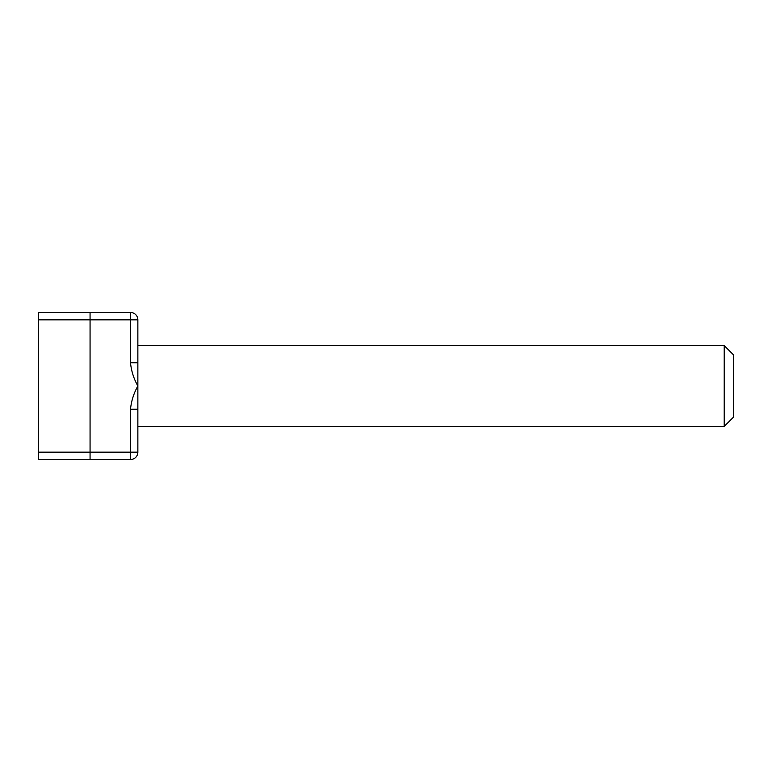 <?xml version="1.0" encoding="UTF-8"?>
<svg xmlns="http://www.w3.org/2000/svg" width="772" height="772" viewBox="0 0 772 772"><rect width="100%" height="100%" fill="white"/><g stroke="black" fill="none" stroke-linecap="round" stroke-linejoin="round"><path stroke-width="1.16" d="M130.507 362.753L130.507 312.477A7.353 7.353 0 0 1 137.86 319.83L137.86 409.247L130.507 409.247C131.308 401.044 133.759 393.295 137.86 386C133.759 378.705 131.308 370.956 130.507 362.753L137.86 362.753M137.86 345.567L724.213 345.567L724.213 426.433L137.86 426.433M137.86 409.247L137.86 452.17A7.353 7.353 0 0 1 130.507 459.523L38.6 459.523L38.6 312.477L90.063 312.477L90.063 459.523M724.213 345.567L733.4 354.753L733.4 417.247L724.213 426.433M38.6 319.83L137.86 319.83A7.353 7.353 0 0 0 130.507 312.477L90.063 312.477M130.507 409.247L130.507 452.17L38.6 452.17M137.86 452.17A7.353 7.353 0 0 1 130.507 459.523L130.507 452.17L137.86 452.17"/></g></svg>

